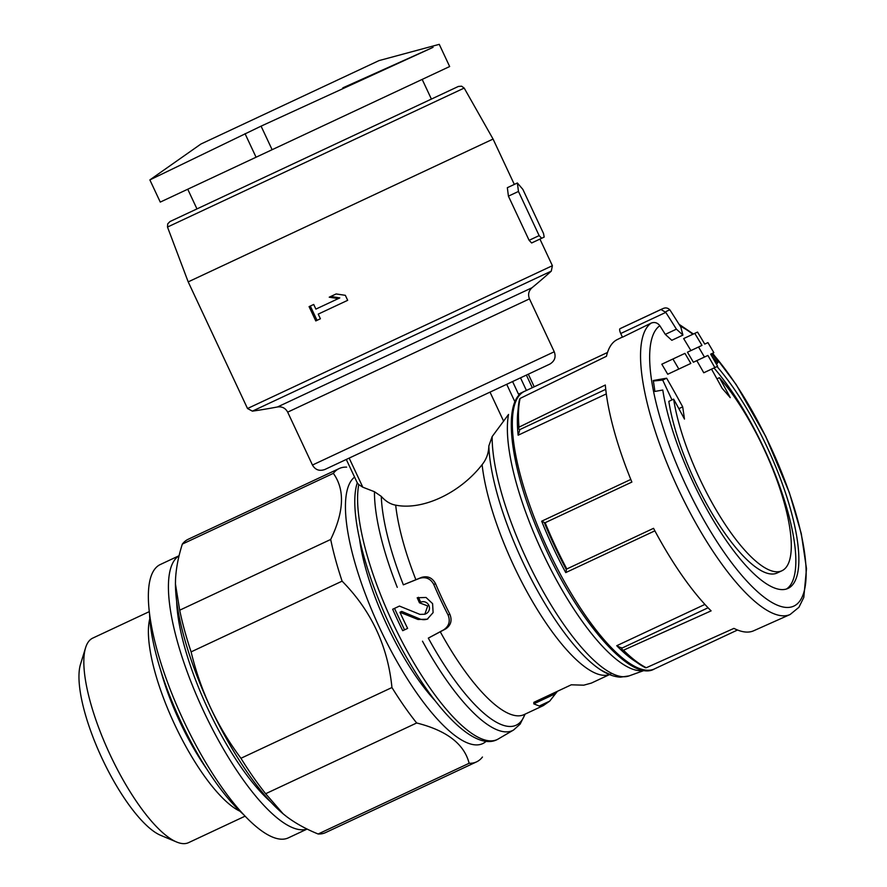 <?xml version="1.0" encoding="UTF-8"?>
<svg xmlns="http://www.w3.org/2000/svg" width="887" height="887" viewBox="0 0 887 887"><rect width="100%" height="100%" fill="white"/><g stroke="black" fill="none" stroke-linecap="round" stroke-linejoin="round"><path stroke-width="1.33" d="M524.938 714.212A145.535 43.518 -115.1 0 1 428.321 638.119L443.7 629.825C449.055 626.144 450.507 621.188 448.068 614.979A145.745 43.585 -115.1 0 1 433.776 584.478L435.528 583.657C432.368 577.77 427.734 575.674 421.624 577.37L403.363 584.832A145.535 43.518 -115.1 0 1 381.277 496.376C385.668 501.332 390.468 504.248 395.68 505.147C422.611 510.624 460.009 493.105 482.107 464.655C486.442 459.289 488.682 453.069 488.815 446.006L492.141 436.592L508.55 414.429A150.48 45.004 -115.1 0 0 553.466 574.488A150.48 45.004 -115.1 0 0 644.417 670.284M428.321 638.119L445.751 628.872C450.962 625.257 452.315 620.357 449.82 614.159A139.314 41.656 -115.1 0 1 435.528 583.657M342.825 87.857L433.067 47.333L261.077 126.142L150.047 179.817M149.87 179.906L160.27 202.092L272.121 149.703L449.654 66.536L439.265 44.35M520.514 377.84L526.423 390.457M518.496 394.172L524.461 391.367L518.496 394.172L512.586 381.554M541.669 238.27L544.186 237.084L543.543 233.547L522.864 189.386L517.376 182.988L507.342 187.689L508.417 196.149L529.107 240.31L531.635 242.971L541.669 238.27L539.141 235.609L529.107 240.31M433.776 584.478C430.572 578.623 425.838 576.572 419.573 578.324L403.363 584.832M381.277 496.376L374.458 491.72L362.805 487.207L358.769 484.59L357.361 483.027L346.285 459.455M309.086 306.625L313.71 304.463L315.883 309.108L338.324 298.597L329.232 297.189L336.14 293.952L345.331 295.316L347.682 300.316L318.222 314.12L320.407 318.766L315.783 320.928L309.086 306.625M663.354 308.432L661.968 309.009A169.495 50.681 -115.1 0 0 661.015 309.496L665.782 312.39A1173.667 1119.959 64.9 0 1 676.404 329.166L682.935 335.086L680.806 327.103A1173.667 1119.959 -115.1 0 0 670.184 310.328L669.907 309.918C667.9 307.833 665.583 307.39 662.955 308.598M661.968 309.009L620.933 328.234A169.495 50.681 64.9 0 0 619.98 328.722A4.646 1.386 64.9 0 0 620.723 333.501L622.463 337.204L651.202 323.09C654.617 321.837 657.5 322.713 659.839 325.717A1160.895 1107.774 64.9 0 1 665.283 334.377L671.814 340.298L682.935 335.086M678.821 369.059L690.829 363.437A1173.423 1119.727 -115.1 0 0 684.93 353.381L661.813 364.213A1159.121 1106.078 64.9 0 1 667.723 374.259L678.821 369.059A1171.915 1118.285 64.9 0 0 672.923 359.002M694.765 333.379A1173.046 1119.372 64.9 0 1 701.994 345.387L698.546 347.005A1173.423 1119.727 64.9 0 1 704.444 357.062L707.893 355.443A1173.046 1119.372 64.9 0 1 714.844 367.584L717.605 366.287A1172.603 1118.939 -115.1 0 0 710.653 354.157L713.835 352.66A1171.915 1118.285 -115.1 0 0 707.926 342.604L704.755 344.101A1172.603 1118.939 -115.1 0 0 697.526 332.082L683.655 338.579A1160.263 1107.176 64.9 0 1 690.895 350.587M698.546 347.005L687.447 352.206A1160.651 1107.541 64.9 0 1 693.368 362.251L704.444 357.062M696.805 360.643A1160.263 1107.176 64.9 0 1 703.768 372.773L714.844 367.584M717.029 366.564A136.986 40.968 -115.1 0 1 787.002 497.518A136.986 40.968 -115.1 0 1 788.044 588.403A136.986 40.968 -115.1 0 1 718.27 528.464A136.986 40.968 -115.1 0 1 662.777 390.025A1157.801 115.11 156.7 0 0 654.905 391.455A1150.894 783.365 -42 0 0 653.298 380.523A1156.892 115.011 -23.3 0 1 666.636 378.217A1158.633 1105.612 64.9 0 1 682.691 406.856A1156.393 787.102 138 0 1 684.465 419.074A1157.845 1104.858 -115.1 0 0 673.632 399.128A118.414 35.413 -115.1 0 0 721.574 518.862A118.414 35.413 -115.1 0 0 781.935 570.751A118.414 35.413 -115.1 0 0 780.715 491.165A118.414 35.413 -115.1 0 0 719.412 377.685A1157.845 1104.858 64.9 0 1 730.234 397.642A1156.393 787.102 171.8 0 0 722.173 388.362A1158.633 1105.612 -115.1 0 0 711.518 369.147M711.562 353.725A1150.894 783.365 -8.2 0 1 718.503 361.663A1157.801 115.11 153.1 0 1 716.485 364.313M651.202 323.09A161.512 48.297 -115.1 0 0 679.642 491.908A161.512 48.297 -115.1 0 0 790.106 614.514L753.662 630.779A160.78 48.086 64.9 0 1 733.926 628.384L646.301 667.734A159.028 47.554 -115.1 0 1 623.483 650.215L711.108 610.866A160.78 48.086 64.9 0 1 653.542 528.33L566.815 568.966A159.028 47.554 -115.1 0 1 545.139 522.709L631.877 482.073A160.78 48.086 64.9 0 1 605.311 385.013L518.995 427.157A159.028 47.554 -115.1 0 1 520.137 398.418L606.453 356.275A160.78 48.086 64.9 0 1 617.252 339.577L622.386 337.06M651.823 529.14L649.994 529.994M539.263 706.019L549.707 701.129L557.424 691.295L571.272 684.808L533.863 702.338L533.786 703.857L539.263 706.019L543.243 705.642L524.084 714.612A139.314 41.656 -115.1 0 1 440.285 631.799M549.707 701.129L543.243 705.642M609.513 674.597L591.374 683.09L583.768 685.174L571.272 684.808M419.462 602.805A147.564 44.128 -115.1 0 1 417.212 597.76L426.048 597.472L432.601 603.648L433.1 612.618L427.257 619.204L418.01 619.481L399.948 612.252A149.504 44.705 64.9 0 0 407.632 628.395L402.72 630.701A149.981 44.849 -115.1 0 1 392.675 609.247L399.449 606.076L419.906 614.381L424.818 614.247L427.7 605.932L419.462 602.805L420.715 602.218L418.409 597.284M645.037 667.19L646.301 667.734M623.483 650.215L622.219 649.672L623.483 650.215M544.418 523.02L566.106 569.31L566.815 568.966L566.139 569.277A157.864 47.211 -115.1 0 1 544.474 523.02L545.139 522.709L544.474 523.02M518.596 428.465L518.995 427.157L518.596 428.465L519.438 429.763L605.743 389.338M520.137 398.418L519.749 399.727M621.388 647.632L622.219 649.672M708.07 607.772L621.765 648.197L616.742 645.714L704.91 604.413M566.605 569.066L565.74 572.592A153.24 45.825 -115.1 0 1 541.669 521.201L544.928 522.787M518.086 409.849A153.24 45.825 -115.1 0 0 518.141 435.207L519.638 430.417M284.838 815.22A150.923 45.126 -115.1 0 1 282.975 813.689A150.923 45.126 -115.1 0 1 210.529 707.649C202.158 689.554 195.694 670.971 191.104 651.878L342.105 581.151C371.243 610.688 387.852 646.157 391.943 687.536A161.944 48.43 -115.1 0 0 416.668 722.983L265.668 793.721A161.944 48.43 -115.1 0 1 240.942 758.274C229.212 742.541 219.078 725.666 210.529 707.649A150.923 45.126 -115.1 0 1 175.438 584.112A150.923 45.126 -115.1 0 1 175.449 582.781M391.943 687.536L240.942 758.274M191.104 651.878A161.944 48.43 -115.1 0 1 179.706 610.201L175.438 583.945L175.515 579.721C176.036 568.611 178.309 556.737 182.334 544.097A161.944 48.43 -115.1 0 1 188.199 539.274L339.189 468.547A161.944 48.43 -115.1 0 1 346.651 467.127M342.105 581.151A161.944 48.43 -115.1 0 1 330.696 539.462L179.706 610.201M339.189 468.547A161.944 48.43 -115.1 0 0 333.335 473.359L182.334 544.097M482.45 757.032A161.944 48.43 -115.1 0 1 476.585 761.855L325.596 832.583A161.944 48.43 -115.1 0 1 318.145 834.002C305.849 829.012 295.271 823.158 286.401 816.439L283.119 813.8L265.668 793.721M435.062 700.663A121.896 36.456 -115.1 0 1 359.634 539.618M486.131 741.31A148.018 44.261 -115.1 0 1 482.716 743.605A148.018 44.261 -115.1 0 1 382.009 632.897A148.018 44.261 -115.1 0 1 354.556 477.117M476.585 761.855A161.944 48.43 -115.1 0 1 469.134 763.275L318.145 834.002M333.335 473.359C345.01 489.513 344.134 511.544 330.696 539.462M416.668 722.983C446.704 730.533 464.189 743.96 469.134 763.275M239.978 811.228A112.937 33.773 -115.1 0 1 174.639 724.457A112.937 33.773 -115.1 0 1 149.803 618.716M245.1 816.162L188.565 842.65A112.937 33.773 -115.1 0 1 176.568 841.985A112.937 33.773 -115.1 0 1 110.077 754.704A112.937 33.773 -115.1 0 1 85.584 647.754A112.937 33.773 -115.1 0 1 92.758 638.108L149.293 611.631M176.568 841.985L160.625 835.31A99.444 29.737 -115.1 0 1 102.072 758.452A99.444 29.737 -115.1 0 1 80.506 664.274L85.584 647.754M737.518 630.014L654.473 668.909A153.24 45.825 -115.1 0 1 547.966 549.585A153.24 45.825 -115.1 0 1 524.461 391.367L607.506 352.472M628.318 483.737L631.877 482.073M549.785 364.125L324.808 469.511C319.398 471.385 315.284 469.888 312.457 465.043L554.253 351.773C556.171 357.051 554.685 361.164 549.785 364.125M422.179 79.409L431.404 99.089L169.994 221.539L458.368 86.449L461.617 86.194L464.189 88.068L167.499 227.05L167.71 223.868L169.994 221.539M539.141 235.609L518.463 191.448L517.376 182.988M786.481 589.001A136.986 40.968 64.9 0 0 783.188 496.465A136.986 40.968 64.9 0 0 714.002 367.983M715.997 363.448L718.503 361.663M717.206 362.273L711.851 356.219M716.951 378.838L719.412 377.685M781.935 570.751L777.134 572.991A118.414 35.413 64.9 0 1 716.774 521.112A118.414 35.413 64.9 0 1 668.831 401.379L673.632 399.128M678.865 408.652L682.691 406.856M671.98 399.904L662.689 380.068L666.636 378.217M662.689 380.068L653.364 381.011M310.328 306.048L317.025 320.351M330.796 296.458L339.788 297.91L338.324 298.597M399.948 612.252L401.733 611.42L419.451 618.804A11.841 11.298 -115.1 0 0 427.844 618.904M424.818 614.247L426.07 613.66A6.32 6.032 -115.1 0 0 428.853 605.377A6.32 6.032 -115.1 0 0 420.715 602.218M399.449 606.076L392.675 609.247M394.493 608.393L404.539 629.848L402.72 630.701M404.539 629.848L407.632 628.395M243.559 814.543A134.669 40.27 -115.1 0 1 149.559 613.848M307.124 829.057L288.33 837.871A150.923 45.126 -115.1 0 1 183.443 720.344A150.923 45.126 -115.1 0 1 160.292 564.531L179.085 555.717M307.035 829.012A150.923 45.126 -115.1 0 1 203.5 710.93A150.923 45.126 -115.1 0 1 179.063 555.816M270.646 801.848A134.669 40.27 -115.1 0 1 176.646 601.164M448.068 614.979L449.82 614.159M439.076 44.394L379.004 60.604L200.928 144.027L150.025 179.795M506.71 384.304L514.992 401.988M526.379 375.09L532.289 387.708M415.87 579.677A139.314 41.656 -115.1 0 1 395.68 505.147M397.265 587.349A148.85 44.516 -115.1 0 1 374.458 491.72M539.928 239.08L552.39 265.701L247.517 408.519L252.385 411.147A566.527 566.527 0 0 0 277.531 406.956L531.978 287.765A566.527 566.527 0 0 0 551.304 271.123L252.385 411.147M464.189 88.068L493.072 139.059L188.199 281.878L247.517 408.519M349.168 458.102L362.805 487.207M490.012 392.121L503.65 421.236M665.782 312.39L620.723 333.501M676.404 329.166L665.283 334.377M661.015 309.496L619.98 328.722M680.251 326.205A155.48 46.501 -115.1 0 1 692.836 334.277M712.405 353.336A155.48 46.501 -115.1 0 1 792.435 502.186A155.48 46.501 -115.1 0 1 793.854 606.098A155.48 46.501 -115.1 0 1 687.536 488.693A155.48 46.501 -115.1 0 1 659.839 325.717M644.583 670.306L629.06 675.905A148.85 44.516 -115.1 0 1 544.829 594.423A148.85 44.516 -115.1 0 1 492.141 436.592M629.06 675.905L620.379 677.169C614.037 676.781 607.462 674.353 600.665 669.873L600.665 669.873A145.535 43.518 -115.1 0 1 488.815 446.006M609.447 674.563A139.314 41.656 -115.1 0 1 535.936 607.307A139.314 41.656 -115.1 0 1 482.107 464.655M525.104 714.135L520.126 724.125L513.595 730.001A148.85 44.516 -115.1 0 1 422.489 641.19M513.595 730.001L498.25 738.982A150.48 45.004 -115.1 0 1 406.723 650.282A150.48 45.004 -115.1 0 1 358.769 484.59M636.201 661.99A153.24 45.825 -115.1 0 1 616.742 645.714M207.103 769.539A108.258 32.375 -115.1 0 1 160.791 670.661M565.74 572.592L654.872 530.836M541.669 521.201L630.801 479.446M518.141 435.207L606.309 393.906M665.527 311.969A165.503 49.495 -115.1 0 1 669.907 309.918M531.978 287.765C528.619 290.903 527.787 294.606 529.472 298.875L287.676 412.145C285.47 408.109 282.088 406.379 277.531 406.956M533.786 703.857L555.007 693.911M518.463 191.448L508.417 196.149M443.7 629.825L445.751 628.872M419.573 578.324L421.624 577.37M272.121 149.703L261.077 126.142M256.066 157.221L245.034 133.66M419.451 618.804L418.01 619.481M493.072 139.059L514.316 184.418M528.308 374.192L534.218 386.799M790.106 614.514L798.91 607.307L803.799 597.417L806.494 568.711L801.271 533.586L789.352 492.618L765.692 436.371L736.155 384.559L712.649 353.214M693.401 334.011L679.043 324.276M600.665 669.873C607.506 673.521 610.855 674.907 610.733 674.042M498.25 738.982C477.661 751.511 441.216 717.106 408.574 660.893C371.021 597.029 346.595 514.272 357.328 482.705M645.481 667.745C638.452 664.219 630.768 658.32 622.43 650.06M518.44 428.055C517.431 416.369 517.82 406.689 519.605 399.028M654.473 668.909C631.078 683.289 575.319 618.45 540.948 538.01C509.382 466.817 501.598 399.727 524.461 391.367M187.745 189.23L196.958 208.911M167.499 227.05L188.199 281.878M552.39 265.701L551.304 271.123M287.676 412.145L312.457 465.043M529.472 298.875L554.253 351.773M200.928 144.027L379.004 60.604"/></g></svg>
